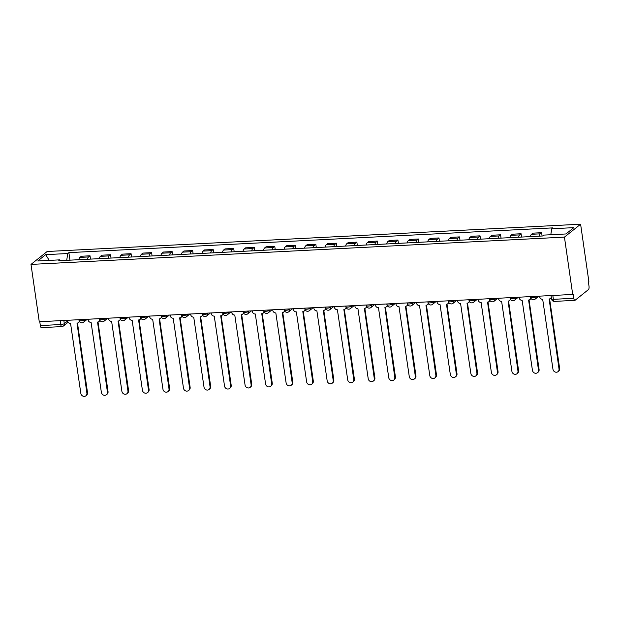 <?xml version="1.0" encoding="UTF-8"?>
<svg xmlns="http://www.w3.org/2000/svg" width="620" height="620" viewBox="0 0 620 620"><rect width="100%" height="100%" fill="white"/><g stroke="black" fill="none" stroke-linecap="round" stroke-linejoin="round"><path stroke-width="0.93" d="M572.702 294.454L573.175 294.074L573.779 298.282A2.821 1.015 87.1 0 0 574.864 300.351A2.821 1.015 87.1 0 0 575.112 300.251L588.45 289.594A2.821 1.015 87.1 0 0 589 286.13L588.396 281.914L588.861 281.542L580.607 224.208L47.166 251.495L31 264.407L564.44 237.119L572.702 294.454L39.261 321.733L31 264.407M68.115 322.245L63.442 325.981A2.821 2.55 -128.6 0 1 62.07 326.492A2.821 1.015 -92.9 0 1 61.822 326.593L41.424 327.639A2.821 1.015 -92.9 0 1 40.339 325.57L60.737 324.524A2.821 0.659 -8.2 0 0 64.309 323.64L67.565 321.036M39.781 321.71L40.339 325.57M580.607 224.208L564.44 237.119M539.051 236.166A6.495 2.325 -92.9 0 1 540.175 233.849L541.616 232.702L532.929 233.143L531.495 234.29A6.495 2.325 87.1 0 0 530.364 236.608M542.089 236.011L541.616 232.702M518.521 237.212A6.495 2.325 -92.9 0 1 519.653 234.903L521.087 233.748L512.399 234.197L510.965 235.344A6.495 2.325 87.1 0 0 509.842 237.662M521.567 237.057L521.087 233.748M498 238.266A6.495 2.325 -92.9 0 1 499.123 235.949L500.557 234.802L491.877 235.244L490.436 236.391A6.495 2.325 87.1 0 0 489.312 238.708M501.038 238.111L500.557 234.802M477.47 239.312A6.495 2.325 -92.9 0 1 478.594 237.003L480.035 235.848L471.347 236.297L469.914 237.445A6.495 2.325 87.1 0 0 468.782 239.762M480.508 239.157L480.035 235.848M456.94 240.366A6.495 2.325 -92.9 0 1 458.071 238.049L459.505 236.902L450.818 237.344L449.384 238.491A6.495 2.325 87.1 0 0 448.26 240.808M459.986 240.211L459.505 236.902M436.418 241.412A6.495 2.325 -92.9 0 1 437.542 239.095L438.975 237.948L430.296 238.398L428.854 239.545A6.495 2.325 87.1 0 0 427.73 241.862M439.456 241.258L438.975 237.948M415.888 242.467A6.495 2.325 -92.9 0 1 417.012 240.149L418.454 239.002L409.766 239.444L408.332 240.591A6.495 2.325 87.1 0 0 407.2 242.908M418.926 242.312L418.454 239.002M395.358 243.513A6.495 2.325 -92.9 0 1 396.49 241.196L397.924 240.049L389.244 240.498L387.802 241.645A6.495 2.325 87.1 0 0 386.678 243.962M398.404 243.358L397.924 240.049M374.837 244.567A6.495 2.325 -92.9 0 1 375.96 242.249L377.394 241.103L368.714 241.544L367.272 242.691A6.495 2.325 87.1 0 0 366.149 245.008M377.875 244.412L377.394 241.103M354.307 245.613A6.495 2.325 -92.9 0 1 355.43 243.296L356.872 242.149L348.184 242.598L346.751 243.745A6.495 2.325 87.1 0 0 345.619 246.055M357.345 245.458L356.872 242.149M333.777 246.667A6.495 2.325 -92.9 0 1 334.909 244.35L336.342 243.203L327.662 243.644L326.221 244.792A6.495 2.325 87.1 0 0 325.097 247.109M336.823 246.512L336.342 243.203M313.255 247.713A6.495 2.325 -92.9 0 1 314.379 245.396L315.82 244.249L307.132 244.691L305.691 245.846A6.495 2.325 87.1 0 0 304.567 248.155M316.293 247.558L315.82 244.249M292.725 248.767A6.495 2.325 -92.9 0 1 293.849 246.45L295.291 245.303L286.603 245.745L285.169 246.892A6.495 2.325 87.1 0 0 284.038 249.209M295.763 248.612L295.291 245.303M272.196 249.813A6.495 2.325 -92.9 0 1 273.327 247.496L274.761 246.349L266.081 246.791L264.639 247.946A6.495 2.325 87.1 0 0 263.515 250.255M275.241 249.659L274.761 246.349M251.674 250.868A6.495 2.325 -92.9 0 1 252.797 248.55L254.239 247.403L245.551 247.845L244.117 248.992A6.495 2.325 87.1 0 0 242.986 251.309M254.712 250.705L254.239 247.403M231.144 251.914A6.495 2.325 -92.9 0 1 232.267 249.597L233.709 248.45L225.021 248.891L223.588 250.046A6.495 2.325 87.1 0 0 222.464 252.356M234.182 251.759L233.709 248.45M210.614 252.96A6.495 2.325 -92.9 0 1 211.746 250.651L213.179 249.504L204.499 249.945L203.058 251.092A6.495 2.325 87.1 0 0 201.934 253.41M213.66 252.805L213.179 249.504M190.092 254.014A6.495 2.325 -92.9 0 1 191.216 251.697L192.657 250.55L183.97 250.992L182.536 252.138A6.495 2.325 87.1 0 0 181.404 254.456M193.13 253.859L192.657 250.55M169.562 255.06A6.495 2.325 -92.9 0 1 170.694 252.751L172.127 251.596L163.44 252.046L162.006 253.192A6.495 2.325 87.1 0 0 160.882 255.51M172.608 254.905L172.127 251.596M149.033 256.114A6.495 2.325 -92.9 0 1 150.164 253.797L151.598 252.65L142.918 253.092L141.476 254.239A6.495 2.325 87.1 0 0 140.352 256.556M152.078 255.959L151.598 252.65M128.511 257.161A6.495 2.325 -92.9 0 1 129.634 254.851L131.076 253.696L122.388 254.146L120.954 255.293A6.495 2.325 87.1 0 0 119.823 257.61M131.549 257.005L131.076 253.696M107.981 258.214A6.495 2.325 -92.9 0 1 109.112 255.897L110.546 254.75L101.858 255.192L100.425 256.339A6.495 2.325 87.1 0 0 99.301 258.656M111.026 258.06L110.546 254.75M87.459 259.261A6.495 2.325 -92.9 0 1 88.582 256.951L90.016 255.797L81.336 256.246L79.895 257.393A6.495 2.325 87.1 0 0 78.771 259.71M90.497 259.106L90.016 255.797M550.793 234.74L551.746 228.772L573.849 227.641L565.928 233.965L543.825 235.096L542.717 235.98L58.753 260.733L59.861 259.85L37.758 260.981L45.671 254.649L67.781 253.526L66.697 260.322M551.746 228.772L552.846 227.881L68.882 252.635L67.781 253.526M69.967 260.16L68.882 252.635M60.404 260.648L59.861 259.85M49.251 260.392L45.671 254.649M539.578 296.143L539.663 296.724A2.821 2.55 -128.6 0 0 542.686 299.305L552.962 369.264A3.247 2.937 -128.6 0 0 558.015 371.644A3.247 2.937 -128.6 0 0 559.015 368.954L549.134 298.979A2.821 2.55 -128.6 0 0 551.288 297.29M551.358 297.755A2.821 2.55 51.4 0 1 551.11 297.98L550.498 298.468M549.607 298.91L559.628 368.458A3.247 2.937 51.4 0 1 558.628 371.155L558.015 371.644M519.048 297.197L519.134 297.778A2.821 2.55 -128.6 0 0 522.156 300.359L532.433 370.31A3.247 2.937 -128.6 0 0 537.486 372.69A3.247 2.937 -128.6 0 0 538.486 370.001L528.604 300.026A2.821 2.55 -128.6 0 0 530.829 298.057M531.069 298.499A2.821 2.55 51.4 0 1 530.588 299.026L529.976 299.514M529.077 299.956L539.098 369.512A3.247 2.937 51.4 0 1 538.098 372.202L537.486 372.69M498.526 298.243L498.604 298.825A2.821 2.55 -128.6 0 0 501.627 301.405L511.911 371.365A3.247 2.937 -128.6 0 0 516.964 373.744A3.247 2.937 -128.6 0 0 517.964 371.054L508.075 301.08A2.821 2.55 -128.6 0 0 510.307 299.111M510.547 299.545A2.821 2.55 51.4 0 1 510.058 300.072L509.446 300.568M508.555 301.01L518.576 370.558A3.247 2.937 51.4 0 1 517.576 373.256L516.964 373.744M477.997 299.297L478.082 299.871A2.821 2.55 -128.6 0 0 481.104 302.459L491.381 372.411A3.247 2.937 -128.6 0 0 496.434 374.79A3.247 2.937 -128.6 0 0 497.434 372.101L487.553 302.126A2.821 2.55 -128.6 0 0 489.777 300.158M490.017 300.591A2.821 2.55 51.4 0 1 489.536 301.126L488.917 301.615M488.025 302.056L498.046 371.613A3.247 2.937 51.4 0 1 497.046 374.302L496.434 374.79M457.467 300.344L457.552 300.925A2.821 2.55 -128.6 0 0 460.575 303.506L470.851 373.457A3.247 2.937 -128.6 0 0 475.904 375.844A3.247 2.937 -128.6 0 0 476.904 373.155L467.023 303.18A2.821 2.55 -128.6 0 0 469.247 301.212M469.495 301.646A2.821 2.55 51.4 0 1 469.007 302.173L468.394 302.669M467.496 303.11L477.524 372.659A3.247 2.937 51.4 0 1 476.517 375.356L475.904 375.844M436.945 301.397L437.022 301.971A2.821 2.55 -128.6 0 0 440.045 304.56L450.329 374.511A3.247 2.937 -128.6 0 0 455.382 376.89A3.247 2.937 -128.6 0 0 456.382 374.201L446.493 304.226A2.821 2.55 -128.6 0 0 448.725 302.258M448.965 302.692A2.821 2.55 51.4 0 1 448.477 303.226L447.865 303.715M446.974 304.156L456.994 373.713A3.247 2.937 51.4 0 1 455.995 376.402L455.382 376.89M416.415 302.444L416.5 303.025A2.821 2.55 -128.6 0 0 419.523 305.606L429.8 375.557A3.247 2.937 -128.6 0 0 434.853 377.944A3.247 2.937 -128.6 0 0 435.852 375.247L425.971 305.28A2.821 2.55 -128.6 0 0 428.195 303.312M428.436 303.746A2.821 2.55 51.4 0 1 427.955 304.273L427.343 304.769M426.444 305.203L436.464 374.759A3.247 2.937 51.4 0 1 435.465 377.456L434.853 377.944M395.885 303.498L395.971 304.071A2.821 2.55 -128.6 0 0 398.993 306.66L409.278 376.611A3.247 2.937 -128.6 0 0 414.323 378.99A3.247 2.937 -128.6 0 0 415.33 376.301L405.441 306.327A2.821 2.55 -128.6 0 0 407.666 304.358M407.914 304.792A2.821 2.55 51.4 0 1 407.425 305.327L406.813 305.815M405.914 306.257L415.943 375.813A3.247 2.937 51.4 0 1 414.935 378.502L414.323 378.99M375.363 304.544L375.441 305.125A2.821 2.55 -128.6 0 0 378.471 307.706L388.748 377.658A3.247 2.937 -128.6 0 0 393.801 380.045A3.247 2.937 -128.6 0 0 394.8 377.347L384.912 307.373A2.821 2.55 -128.6 0 0 387.144 305.412M387.384 305.846A2.821 2.55 51.4 0 1 386.896 306.373L386.283 306.861M385.392 307.303L395.413 376.859A3.247 2.937 51.4 0 1 394.413 379.548L393.801 380.045M354.834 305.598L354.919 306.172A2.821 2.55 -128.6 0 0 357.942 308.76L368.218 378.712A3.247 2.937 -128.6 0 0 373.271 381.091A3.247 2.937 -128.6 0 0 374.271 378.401L364.389 308.427A2.821 2.55 -128.6 0 0 366.614 306.458M366.854 306.892A2.821 2.55 51.4 0 1 366.374 307.427L365.761 307.915M364.862 308.357L374.883 377.913A3.247 2.937 51.4 0 1 373.883 380.603L373.271 381.091M334.304 306.644L334.389 307.226A2.821 2.55 -128.6 0 0 337.412 309.806L347.696 379.758A3.247 2.937 -128.6 0 0 352.749 382.145A3.247 2.937 -128.6 0 0 353.749 379.448L343.86 309.473A2.821 2.55 -128.6 0 0 346.084 307.512M346.332 307.946A2.821 2.55 51.4 0 1 345.844 308.473L345.231 308.962M344.333 309.403L354.361 378.96A3.247 2.937 51.4 0 1 353.361 381.649L352.749 382.145M313.782 307.69L313.86 308.272A2.821 2.55 -128.6 0 0 316.89 310.853L327.166 380.812A3.247 2.937 -128.6 0 0 332.219 383.191A3.247 2.937 -128.6 0 0 333.219 380.502L323.338 310.527A2.821 2.55 -128.6 0 0 325.562 308.558M325.802 308.993A2.821 2.55 51.4 0 1 325.314 309.527L324.702 310.015M323.81 310.457L333.831 380.013A3.247 2.937 51.4 0 1 332.832 382.703L332.219 383.191M293.252 308.745L293.338 309.326A2.821 2.55 -128.6 0 0 296.36 311.906L306.637 381.858A3.247 2.937 -128.6 0 0 311.69 384.245A3.247 2.937 -128.6 0 0 312.689 381.548L302.808 311.573A2.821 2.55 -128.6 0 0 305.032 309.613M305.272 310.047A2.821 2.55 51.4 0 1 304.792 310.574L304.18 311.062M303.281 311.504L313.301 381.06A3.247 2.937 51.4 0 1 312.302 383.749L311.69 384.245M272.722 309.791L272.808 310.372A2.821 2.55 -128.6 0 0 275.83 312.953L286.115 382.912A3.247 2.937 -128.6 0 0 291.168 385.291A3.247 2.937 -128.6 0 0 292.167 382.602L282.278 312.627A2.821 2.55 -128.6 0 0 284.502 310.659M284.751 311.093A2.821 2.55 51.4 0 1 284.262 311.628L283.65 312.116M282.751 312.558L292.779 382.114A3.247 2.937 51.4 0 1 291.78 384.803L291.168 385.291M252.201 310.845L252.286 311.426A2.821 2.55 -128.6 0 0 255.308 314.007L265.585 383.958A3.247 2.937 -128.6 0 0 270.638 386.338A3.247 2.937 -128.6 0 0 271.637 383.648L261.756 313.673A2.821 2.55 -128.6 0 0 263.981 311.705M264.221 312.147A2.821 2.55 51.4 0 1 263.733 312.674L263.12 313.162M262.229 313.604L272.25 383.16A3.247 2.937 51.4 0 1 271.25 385.849L270.638 386.338M231.671 311.891L231.756 312.472A2.821 2.55 -128.6 0 0 234.779 315.053L245.055 385.012A3.247 2.937 -128.6 0 0 250.108 387.392A3.247 2.937 -128.6 0 0 251.108 384.702L241.226 314.728A2.821 2.55 -128.6 0 0 243.451 312.759M243.691 313.193A2.821 2.55 51.4 0 1 243.21 313.728L242.598 314.216M241.699 314.658L251.72 384.214A3.247 2.937 51.4 0 1 250.72 386.903L250.108 387.392M211.141 312.945L211.226 313.526A2.821 2.55 -128.6 0 0 214.249 316.107L224.533 386.058A3.247 2.937 -128.6 0 0 229.586 388.438A3.247 2.937 -128.6 0 0 230.586 385.749L220.697 315.774A2.821 2.55 -128.6 0 0 222.921 313.805M223.169 314.247A2.821 2.55 51.4 0 1 222.681 314.774L222.069 315.262M221.169 315.704L231.198 385.26A3.247 2.937 51.4 0 1 230.198 387.95L229.586 388.438M190.619 313.991L190.704 314.572A2.821 2.55 -128.6 0 0 193.727 317.153L204.003 387.113A3.247 2.937 -128.6 0 0 209.056 389.492A3.247 2.937 -128.6 0 0 210.056 386.803L200.175 316.828A2.821 2.55 -128.6 0 0 202.399 314.859M202.639 315.293A2.821 2.55 51.4 0 1 202.151 315.828L201.539 316.316M200.647 316.758L210.668 386.314A3.247 2.937 51.4 0 1 209.669 389.004L209.056 389.492M170.089 315.045L170.175 315.627A2.821 2.55 -128.6 0 0 173.197 318.207L183.474 388.159A3.247 2.937 -128.6 0 0 188.526 390.538A3.247 2.937 -128.6 0 0 189.526 387.849L179.645 317.874A2.821 2.55 -128.6 0 0 181.869 315.906M182.109 316.347A2.821 2.55 51.4 0 1 181.629 316.874L181.017 317.363M180.118 317.804L190.139 387.361A3.247 2.937 51.4 0 1 189.139 390.05L188.526 390.538M149.567 316.091L149.645 316.673A2.821 2.55 -128.6 0 0 152.667 319.254L162.952 389.213A3.247 2.937 -128.6 0 0 168.005 391.592A3.247 2.937 -128.6 0 0 169.004 388.903L159.115 318.928A2.821 2.55 -128.6 0 0 161.347 316.96M161.588 317.394A2.821 2.55 51.4 0 1 161.099 317.928L160.487 318.417M159.596 318.858L169.617 388.407A3.247 2.937 51.4 0 1 168.617 391.104L168.005 391.592M129.037 317.146L129.123 317.727A2.821 2.55 -128.6 0 0 132.145 320.308L142.422 390.259A3.247 2.937 -128.6 0 0 147.475 392.638A3.247 2.937 -128.6 0 0 148.475 389.949L138.593 319.974A2.821 2.55 -128.6 0 0 140.817 318.006M141.058 318.447A2.821 2.55 51.4 0 1 140.577 318.974L139.957 319.463M139.066 319.904L149.087 389.461A3.247 2.937 51.4 0 1 148.087 392.15L147.475 392.638M108.508 318.192L108.593 318.773A2.821 2.55 -128.6 0 0 111.616 321.354L121.892 391.313A3.247 2.937 -128.6 0 0 126.945 393.692A3.247 2.937 -128.6 0 0 127.945 391.003L118.064 321.028A2.821 2.55 -128.6 0 0 120.288 319.06M120.536 319.494A2.821 2.55 51.4 0 1 120.048 320.029L119.435 320.517M118.536 320.959L128.565 390.507A3.247 2.937 51.4 0 1 127.557 393.204L126.945 393.692M87.986 319.246L88.063 319.819A2.821 2.55 -128.6 0 0 91.086 322.408L101.37 392.359A3.247 2.937 -128.6 0 0 106.423 394.738A3.247 2.937 -128.6 0 0 107.423 392.049L97.534 322.075A2.821 2.55 -128.6 0 0 99.766 320.106M100.006 320.54A2.821 2.55 51.4 0 1 99.518 321.075L98.906 321.563M98.014 322.005L108.035 391.561A3.247 2.937 51.4 0 1 107.035 394.25L106.423 394.738M67.456 320.292L67.541 320.873A2.821 2.55 -128.6 0 0 70.564 323.454L80.84 393.406A3.247 2.937 -128.6 0 0 85.893 395.793A3.247 2.937 -128.6 0 0 86.893 393.103L77.012 323.129A2.821 2.55 -128.6 0 0 79.236 321.16M79.476 321.594A2.821 2.55 51.4 0 1 78.996 322.121L78.383 322.617M77.485 323.059L87.505 392.607A3.247 2.937 51.4 0 1 86.506 395.304L85.893 395.793M78.918 319.711L79.019 320.408A2.821 0.659 -8.2 0 0 80.871 320.757A2.821 0.659 -8.2 0 0 84.444 319.874L85.041 319.393M84.382 319.424L84.444 319.874A2.821 2.55 51.4 0 1 83.576 322.214L87.242 319.285M99.448 318.657L99.549 319.362A2.821 0.659 -8.2 0 0 101.401 319.711A2.821 0.659 -8.2 0 0 104.974 318.82L105.57 318.347M104.904 318.378L104.974 318.82A2.821 2.55 51.4 0 1 104.098 321.16L107.772 318.231M119.97 317.611L120.071 318.308A2.821 0.659 -8.2 0 0 121.923 318.657A2.821 0.659 -8.2 0 0 125.496 317.773L126.1 317.293M125.434 317.332L125.496 317.773A2.821 2.55 51.4 0 1 124.628 320.114L128.301 317.184M140.5 316.556L140.6 317.262A2.821 0.659 -8.2 0 0 142.453 317.611A2.821 0.659 -8.2 0 0 146.025 316.719L146.622 316.247M145.964 316.278L146.025 316.719A2.821 2.55 51.4 0 1 145.157 319.06L148.823 316.13M161.03 315.51L161.13 316.208A2.821 0.659 -8.2 0 0 162.975 316.564A2.821 0.659 -8.2 0 0 166.555 315.673L167.152 315.192M166.486 315.231L166.555 315.673A2.821 2.55 51.4 0 1 165.68 318.013L169.353 315.084M181.552 314.456L181.652 315.162A2.821 0.659 -8.2 0 0 183.505 315.51A2.821 0.659 -8.2 0 0 187.077 314.627L187.682 314.146M187.015 314.177L187.077 314.627A2.821 2.55 51.4 0 1 186.209 316.96L189.883 314.03M202.081 313.41L202.182 314.108A2.821 0.659 -8.2 0 0 204.034 314.464A2.821 0.659 -8.2 0 0 207.607 313.573L208.204 313.092M207.545 313.131L207.607 313.573A2.821 2.55 51.4 0 1 206.739 315.913L210.405 312.984M222.603 312.356L222.712 313.061A2.821 0.659 -8.2 0 0 224.556 313.41A2.821 0.659 -8.2 0 0 228.137 312.526L228.733 312.046M228.067 312.077L228.137 312.526A2.821 2.55 51.4 0 1 227.261 314.867L230.935 311.93M243.133 311.31L243.234 312.007A2.821 0.659 -8.2 0 0 245.086 312.364A2.821 0.659 -8.2 0 0 248.659 311.472L249.263 310.992M248.597 311.031L248.659 311.472A2.821 2.55 51.4 0 1 247.791 313.813L251.464 310.884M263.663 310.256L263.763 310.961A2.821 0.659 -8.2 0 0 265.616 311.31A2.821 0.659 -8.2 0 0 269.188 310.426L269.785 309.946M269.127 309.977L269.188 310.426A2.821 2.55 51.4 0 1 268.321 312.767L271.986 309.829M284.185 309.21L284.286 309.907A2.821 0.659 -8.2 0 0 286.138 310.263A2.821 0.659 -8.2 0 0 289.718 309.372L290.315 308.892M289.649 308.93L289.718 309.372A2.821 2.55 51.4 0 1 288.842 311.713L292.516 308.783M304.714 308.156L304.815 308.861A2.821 0.659 -8.2 0 0 306.668 309.21A2.821 0.659 -8.2 0 0 310.24 308.326L310.845 307.846M310.178 307.877L310.24 308.326A2.821 2.55 51.4 0 1 309.372 310.667L313.038 307.729M325.244 307.109L325.345 307.815A2.821 0.659 -8.2 0 0 327.197 308.163A2.821 0.659 -8.2 0 0 330.77 307.272L331.367 306.792M330.708 306.83L330.77 307.272A2.821 2.55 51.4 0 1 329.902 309.613L333.568 306.683M345.766 306.055L345.867 306.76A2.821 0.659 -8.2 0 0 347.719 307.109A2.821 0.659 -8.2 0 0 351.292 306.226L351.897 305.745M351.23 305.776L351.292 306.226A2.821 2.55 51.4 0 1 350.424 308.566L354.097 305.629M366.296 305.009L366.397 305.714A2.821 0.659 -8.2 0 0 368.249 306.063A2.821 0.659 -8.2 0 0 371.822 305.172L372.426 304.691M371.76 304.73L371.822 305.172A2.821 2.55 51.4 0 1 370.954 307.512L374.62 304.583M386.826 303.955L386.926 304.66A2.821 0.659 -8.2 0 0 388.779 305.009A2.821 0.659 -8.2 0 0 392.351 304.126L392.948 303.645M392.29 303.676L392.351 304.126A2.821 2.55 51.4 0 1 391.483 306.466L395.149 303.529M407.348 302.909L407.449 303.614A2.821 0.659 -8.2 0 0 409.301 303.963A2.821 0.659 -8.2 0 0 412.874 303.072L413.478 302.591M412.811 302.63L412.874 303.072A2.821 2.55 51.4 0 1 412.006 305.412L415.679 302.483M427.878 301.855L427.978 302.56A2.821 0.659 -8.2 0 0 429.831 302.909A2.821 0.659 -8.2 0 0 433.403 302.025L434 301.545M433.341 301.576L433.403 302.025A2.821 2.55 51.4 0 1 432.535 304.366L436.201 301.428M448.407 300.808L448.508 301.514A2.821 0.659 -8.2 0 0 450.36 301.863A2.821 0.659 -8.2 0 0 453.933 300.971L454.53 300.499M453.863 300.529L453.933 300.971A2.821 2.55 51.4 0 1 453.057 303.312L456.731 300.382M468.929 299.762L469.03 300.46A2.821 0.659 -8.2 0 0 470.882 300.808A2.821 0.659 -8.2 0 0 474.455 299.925L475.06 299.445M474.393 299.476L474.455 299.925A2.821 2.55 51.4 0 1 473.587 302.265L477.261 299.336M489.459 298.708L489.56 299.413A2.821 0.659 -8.2 0 0 491.412 299.762A2.821 0.659 -8.2 0 0 494.985 298.871L495.582 298.398M494.923 298.429L494.985 298.871A2.821 2.55 51.4 0 1 494.117 301.212L497.782 298.282M509.989 297.662L510.089 298.36A2.821 0.659 -8.2 0 0 511.934 298.708A2.821 0.659 -8.2 0 0 515.514 297.825L516.111 297.344M515.445 297.375L515.514 297.825A2.821 2.55 51.4 0 1 514.639 300.165L518.312 297.236M530.511 296.608L530.611 297.313A2.821 0.659 -8.2 0 0 532.464 297.662A2.821 0.659 -8.2 0 0 536.037 296.771L536.641 296.298M535.975 296.329L536.037 296.771A2.821 2.55 51.4 0 1 535.168 299.111L538.842 296.182M63.852 320.478L64.309 323.64A2.821 2.55 -128.6 0 1 63.442 325.981A2.821 2.821 0 0 1 61.822 326.593A2.821 1.015 -92.9 0 1 60.737 324.524L60.179 320.664M100.425 256.339L109.112 255.897M120.954 255.293L129.634 254.851M141.476 254.239L150.164 253.797M162.006 253.192L170.694 252.751M182.536 252.138L191.216 251.697M203.058 251.092L211.746 250.651M223.588 250.046L232.267 249.597M244.117 248.992L252.797 248.55M264.639 247.946L273.327 247.496M285.169 246.892L293.849 246.45M305.691 245.846L314.379 245.396M326.221 244.792L334.909 244.35M346.751 243.745L355.43 243.296M367.272 242.691L375.96 242.249M387.802 241.645L396.49 241.196M408.332 240.591L417.012 240.149M428.854 239.545L437.542 239.095M449.384 238.491L458.071 238.049M469.914 237.445L478.594 237.003M490.436 236.391L499.123 235.949M510.965 235.344L519.653 234.903M531.495 234.29L540.175 233.849M79.895 257.393L88.582 256.951M551.04 295.562L551.529 298.979A2.821 0.659 -8.2 0 0 553.381 299.328L573.779 298.282M552.823 295.469L553.381 299.328A2.821 1.015 -92.9 0 0 554.474 301.397L574.864 300.351M559.015 368.954L559.628 368.458M538.486 370.001L539.098 369.512M517.964 371.054L518.576 370.558M497.434 372.101L498.046 371.613M476.904 373.155L477.524 372.659M456.382 374.201L456.994 373.713M435.852 375.247L436.464 374.759M415.33 376.301L415.943 375.813M394.8 377.347L395.413 376.859M374.271 378.401L374.883 377.913M353.749 379.448L354.361 378.96M333.219 380.502L333.831 380.013M312.689 381.548L313.301 381.06M292.167 382.602L292.779 382.114M271.637 383.648L272.25 383.16M251.108 384.702L251.72 384.214M230.586 385.749L231.198 385.26M210.056 386.803L210.668 386.314M189.526 387.849L190.139 387.361M169.004 388.903L169.617 388.407M148.475 389.949L149.087 389.461M127.945 391.003L128.565 390.507M107.423 392.049L108.035 391.561M86.893 393.103L87.505 392.607M530.611 297.313A2.821 2.821 0 0 0 535.168 299.111M510.089 298.36A2.821 2.821 0 0 0 514.639 300.165M489.56 299.413A2.821 2.821 0 0 0 494.117 301.212M469.03 300.46A2.821 2.821 0 0 0 473.587 302.265M448.508 301.514A2.821 2.821 0 0 0 453.057 303.312M427.978 302.56A2.821 2.821 0 0 0 432.535 304.366M407.449 303.614A2.821 2.821 0 0 0 412.006 305.412M386.926 304.66A2.821 2.821 0 0 0 391.483 306.466M366.397 305.714A2.821 2.821 0 0 0 370.954 307.512M345.867 306.76A2.821 2.821 0 0 0 350.424 308.566M325.345 307.815A2.821 2.821 0 0 0 329.902 309.613M304.815 308.861A2.821 2.821 0 0 0 309.372 310.667M284.286 309.907A2.821 2.821 0 0 0 288.842 311.713M263.763 310.961A2.821 2.821 0 0 0 268.321 312.767M243.234 312.007A2.821 2.821 0 0 0 247.791 313.813M222.712 313.061A2.821 2.821 0 0 0 227.261 314.867M202.182 314.108A2.821 2.821 0 0 0 206.739 315.913M181.652 315.162A2.821 2.821 0 0 0 186.209 316.96M161.13 316.208A2.821 2.821 0 0 0 165.68 318.013M140.6 317.262A2.821 2.821 0 0 0 145.157 319.06M120.071 318.308A2.821 2.821 0 0 0 124.628 320.114M99.549 319.362A2.821 2.821 0 0 0 104.098 321.16M79.019 320.408A2.821 2.821 0 0 0 83.576 322.214M551.529 298.979A2.821 2.821 0 0 0 554.474 301.397"/></g></svg>
